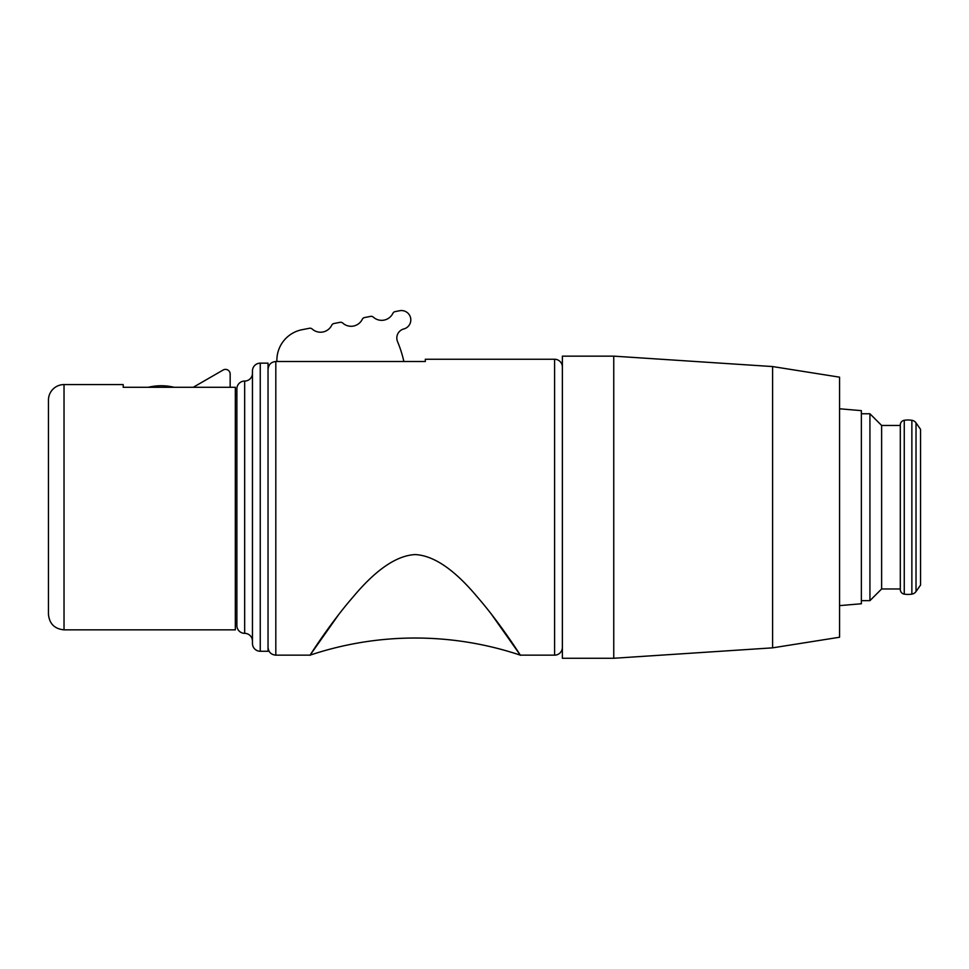 <?xml version="1.0" encoding="UTF-8"?>
<svg xmlns="http://www.w3.org/2000/svg" width="969" height="969" viewBox="0 0 969 969"><rect width="100%" height="100%" fill="white"/><g stroke="black" fill="none" stroke-linecap="round" stroke-linejoin="round"><path stroke-width="1.45" d="M174.129 387.297A54.506 54.506 0 0 0 148.281 387.297M230.162 387.297L230.162 374.058A4.675 4.675 0 0 0 223.149 370.013L193.219 387.297M403.867 361.51A116.801 116.801 0 0 0 397.544 341.609A9.339 9.339 0 0 1 403.819 328.951A9.339 9.339 0 0 0 410.577 317.832A9.339 9.339 0 0 0 399.676 310.734L395.098 311.618A3.113 3.113 0 0 0 392.881 313.326A12.464 12.464 0 0 1 373.319 317.129A3.113 3.113 0 0 0 370.63 316.378L364.526 317.566A3.113 3.113 0 0 0 362.309 319.261A12.464 12.464 0 0 1 342.747 323.065A3.113 3.113 0 0 0 340.058 322.326L333.942 323.513A3.113 3.113 0 0 0 331.737 325.209A12.464 12.464 0 0 1 312.175 329.012A3.113 3.113 0 0 0 309.486 328.261L302.086 329.702A31.141 31.141 0 0 0 276.88 360.274L276.88 361.51M236.884 394.868L235.334 394.868M64.027 629.85L235.334 629.85L235.334 387.297L123.196 387.297L123.196 384.572L64.027 384.572L64.027 629.85C54.567 628.929 49.371 623.733 48.45 614.273L48.45 400.136A15.577 15.577 0 0 1 64.027 384.572M490.908 613.498L520.317 655.153C522.073 657.939 501.567 624.86 477.293 596.94C454.485 569.651 433.797 555.528 415.204 554.571C396.648 555.503 375.948 569.615 353.116 596.916C328.842 624.835 308.312 657.963 310.08 655.153A331.095 331.095 0 0 1 520.317 655.153L554.583 655.153L554.583 359.257L425.318 359.257L425.318 361.51L275.814 361.51C271.066 361.994 268.474 364.635 268.038 369.419M268.038 651.265L268.038 363.157L260.249 363.157A7.788 7.788 0 0 0 252.461 370.945L252.461 643.477A7.788 7.788 0 0 0 260.249 651.265L268.038 651.265M252.461 641.139A7.788 7.788 0 0 0 244.672 633.351A7.788 7.788 0 0 1 236.884 625.562L236.884 388.848A7.788 7.788 0 0 1 244.672 381.059L244.672 633.351M252.461 373.283A7.788 7.788 0 0 1 244.672 381.059M275.814 361.51L275.814 655.153C271.09 654.693 268.498 652.101 268.038 647.365M338.871 614.298L310.08 655.153L275.814 655.153M425.318 361.51L425.318 359.257M554.583 655.153A7.788 7.788 0 0 0 562.371 647.365M554.583 359.257A7.788 7.788 0 0 1 562.371 367.045M613.752 356.144L613.752 658.266L562.371 658.266L562.371 356.144L613.752 356.144L772.608 366.561L839.566 377.171L839.566 637.239L772.608 647.849L772.608 366.561M613.752 658.266L772.608 647.849M839.566 605.625L861.368 603.76L861.368 410.65L839.566 408.785M900.31 425.452L881.62 425.452L869.932 413.763L861.368 413.763M869.932 413.763L869.932 600.647L861.368 600.647M881.62 425.452L881.62 588.97L869.932 600.647M900.31 588.97L881.62 588.97M900.31 424.906L900.31 589.503A4.675 4.675 0 0 0 904.259 594.13A24.915 24.915 0 0 0 911.865 594.13A6.226 6.226 0 0 0 916.02 591.538L920.55 585.07L920.55 429.34L916.02 422.872A6.226 6.226 0 0 0 911.865 420.292A24.915 24.915 0 0 0 904.259 420.292A4.675 4.675 0 0 0 900.31 424.906M260.249 363.157L260.249 651.265M904.259 420.292L904.259 594.13M911.865 420.292L911.865 594.13M916.02 422.872L916.02 591.538M236.884 622.449L235.334 622.449M520.317 655.153C486.208 643.767 451.166 638.062 415.204 638.026"/></g></svg>
